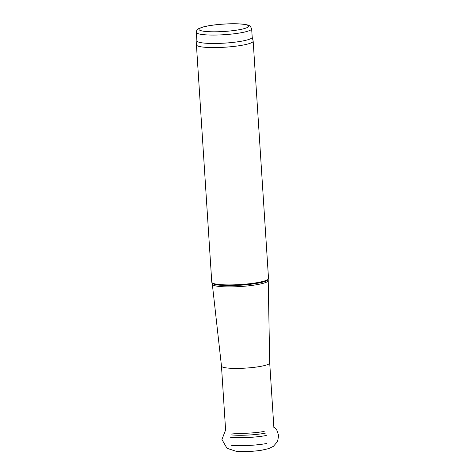 <?xml version="1.0" encoding="UTF-8"?>
<svg xmlns="http://www.w3.org/2000/svg" width="475" height="475" viewBox="0 0 475 475"><rect width="100%" height="100%" fill="white"/><g stroke="black" fill="none" stroke-linecap="round" stroke-linejoin="round"><path stroke-width="0.71" d="M266.255 435.522A26.226 3.883 176.3 0 1 230.601 437.327M273.903 427.922L269.705 362.971A24.166 3.58 176.3 0 1 269.705 362.983A24.166 3.58 176.3 0 1 254.262 367.317A24.166 3.58 176.3 0 1 227.667 368.048A24.166 3.58 176.3 0 1 221.475 366.1A24.166 3.58 176.3 0 1 221.469 366.077L225.672 431.039M268.149 279.437L268.221 280.577A28.007 4.15 176.3 0 1 268.227 280.6A28.007 4.15 176.3 0 1 250.325 285.623A28.007 4.15 176.3 0 1 219.509 286.478A28.007 4.15 176.3 0 1 212.331 284.216A28.007 4.15 176.3 0 1 212.325 284.187L212.254 283.053M252.195 37.175L253.151 41.052A28.435 4.21 176.3 0 1 253.169 41.159L268.517 278.498A28.435 4.21 176.3 0 1 268.434 278.873L268.054 279.621A28.007 4.15 176.3 0 1 249.197 284.43A28.007 4.15 176.3 0 1 219.42 285.16A28.007 4.15 176.3 0 1 212.373 283.225L211.898 282.53A28.435 4.21 176.3 0 1 211.773 282.168L196.424 44.828A28.435 4.21 176.3 0 1 196.424 44.721L196.87 40.755M268.434 278.873A28.435 4.21 176.3 0 1 249.286 283.753A28.435 4.21 176.3 0 1 219.058 284.495A28.435 4.21 176.3 0 1 211.898 282.53M253.169 41.159A28.435 4.21 176.3 0 1 235.089 46.277A28.435 4.21 176.3 0 1 203.71 47.156A28.435 4.21 176.3 0 1 196.424 44.828M251.655 28.809L252.201 37.228A27.722 4.103 176.3 0 1 234.579 42.216A27.722 4.103 176.3 0 1 203.983 43.071A27.722 4.103 176.3 0 1 196.876 40.808L196.329 32.389C196.264 30.768 197.101 29.486 198.853 28.547L202.742 27.069C206.399 26.066 211.161 25.258 217.039 24.635C228.083 23.554 237.245 23.459 244.518 24.35C249.874 25.347 248.585 25.317 250.378 26.321L251.655 28.809A27.722 4.103 176.3 0 1 234.033 33.796A27.722 4.103 176.3 0 1 203.437 34.651A27.722 4.103 176.3 0 1 196.329 32.389M266.902 443.466A26.226 3.883 176.3 0 1 231.117 445.289M265.276 433.194A24.825 3.675 176.3 0 1 231.491 434.91M264.207 431.442A24.166 3.58 176.3 0 1 231.865 433.016M205.36 31.433A24.878 3.687 176.3 0 1 218.648 24.51A24.878 3.687 176.3 0 1 247.428 27.443A24.878 3.687 176.3 0 1 205.36 31.433M273.832 426.811L276.723 429.851L278.671 435.533L277.572 441.441L273.416 446.328L268.618 448.626L261.529 450.229C252.391 451.594 243.907 451.933 236.063 451.25L227.002 448.299L221.944 439.512L225.601 429.928M269.705 362.983L268.227 280.6M221.475 366.1L212.331 284.216"/></g></svg>
